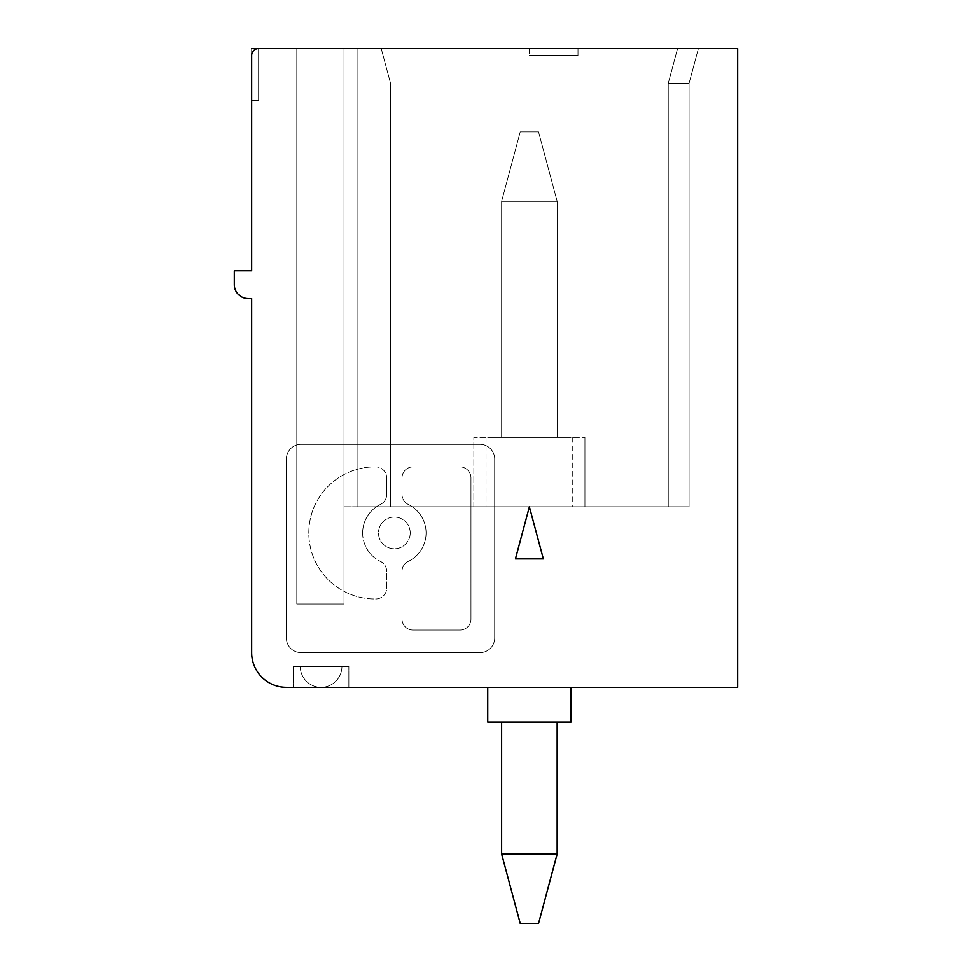 <?xml version="1.0" encoding="UTF-8"?>
<svg xmlns="http://www.w3.org/2000/svg" width="972" height="972" viewBox="0 0 972 972"><rect width="100%" height="100%" fill="white"/><g stroke="black" fill="none" stroke-linecap="round" stroke-linejoin="round"><path stroke-width="0.73" stroke-dasharray="4.86 3.65" d="M234.325 284.662A13.887 13.887 0 0 0 248.212 298.538L251.675 298.538L251.675 652.625A34.713 34.713 0 0 0 286.388 687.338L737.675 687.338L737.675 48.6L258.625 48.6A6.938 6.938 0 0 0 251.675 55.538L251.675 48.6L258.625 48.6L258.625 100.675L258.625 48.6A6.938 6.938 0 0 0 251.675 55.538L251.675 48.6L258.625 48.6A6.938 6.938 0 0 0 251.675 55.538L251.675 270.775L234.325 270.775L234.325 284.662M552.424 437.4L506.363 437.4M572.751 437.4L572.751 506.825L486.036 506.825L486.036 437.4M501.625 722.062L557.163 722.062L501.625 722.062L501.625 853.975L557.163 853.975L538.561 923.4L520.227 923.4L501.625 853.975L557.163 853.975L501.625 853.975L557.163 853.975L538.561 923.4L520.227 923.4L501.625 853.975L520.227 923.4L538.561 923.4L520.227 923.4L538.561 923.4L557.163 853.975L557.163 722.062L501.625 722.062L557.163 722.062L557.163 853.975L501.625 853.975L501.625 722.062L557.163 722.062L557.163 853.975L538.561 923.4L557.163 853.975L557.163 722.062L501.625 722.062L501.625 853.975L501.625 722.062L501.625 853.975L520.227 923.4L501.625 853.975M552.424 506.825L506.363 506.825M300.275 666.513A20.825 20.825 0 0 0 321.112 687.338A20.825 20.825 0 0 1 300.275 666.513L341.937 666.513L300.275 666.513A20.825 20.825 0 0 0 321.112 687.338A20.825 20.825 0 0 0 341.937 666.513A20.825 20.825 0 0 1 321.112 687.338A20.825 20.825 0 0 0 341.937 666.513M677.557 48.6L668.25 83.313L677.557 48.6L668.25 83.313L689.075 83.313L698.382 48.6L689.075 83.313L698.382 48.6L689.075 83.313L698.382 48.6L357.903 48.6L381.231 48.6L390.537 83.313L381.231 48.6L698.382 48.6L296.812 48.6L344.015 48.6L344.015 604.025L344.015 48.6L344.015 506.825L344.015 48.6L296.812 48.6L296.812 604.025L344.015 604.025L344.015 48.6L344.015 604.025L296.812 604.025L344.015 604.025L344.015 48.6L296.812 48.6L296.812 604.025L296.812 48.6L344.015 48.6L296.812 48.6L296.812 604.025L296.812 48.6L296.812 604.025L344.015 604.025L296.812 604.025L344.015 604.025L344.015 48.6L381.231 48.6L390.537 83.313L390.537 506.825L390.537 83.313L390.537 506.825L689.075 506.825L689.075 83.313L698.382 48.6L689.075 83.313L689.075 506.825L689.075 83.313L668.25 83.313L668.25 506.825L689.075 506.825L668.25 506.825L689.075 506.825L668.25 506.825L689.075 506.825L689.075 83.313L689.075 506.825L689.075 83.313L698.382 48.6L689.075 83.313L689.075 506.825L668.25 506.825L668.25 83.313L689.075 83.313L689.075 506.825L689.075 83.313L668.25 83.313L689.075 83.313L689.075 506.825L689.075 83.313L689.075 506.825L390.537 506.825L390.537 83.313L381.231 48.6L390.537 83.313L390.537 506.825L357.903 506.825L390.537 506.825L390.537 83.313L381.231 48.6L698.382 48.6L689.075 83.313L698.382 48.6L689.075 83.313L668.25 83.313L668.25 506.825M487.737 722.062L487.737 687.338L487.737 722.062L571.05 722.062L487.737 722.062L571.05 722.062L487.737 722.062L571.05 722.062L571.05 687.338L487.737 687.338L571.05 687.338M293.337 666.513L293.337 687.338L348.875 687.338L348.875 666.513L293.337 666.513L348.875 666.513L348.875 687.338L293.337 687.338L293.337 666.513L348.875 666.513L293.337 666.513L348.875 666.513L348.875 687.338L348.875 666.513L293.337 666.513L293.337 687.338L348.875 687.338L293.337 687.338L293.337 666.513L293.337 687.338L348.875 687.338L293.337 687.338L293.337 666.513M515.439 558.9L543.348 558.9L529.388 506.825L515.439 558.9M344.015 506.825L357.903 506.825L357.903 48.6L357.903 506.825L390.537 506.825L344.015 506.825L689.075 506.825L344.015 506.825M557.163 201.338L501.625 201.338L501.625 437.4L557.163 437.4L498.344 437.4L571.05 437.4L487.737 437.4L571.05 437.4L557.163 437.4L557.163 201.338L557.163 437.4L557.163 201.338L557.163 437.4L557.163 201.338L501.625 201.338L520.227 131.913L538.561 131.913L557.163 201.338L501.625 201.338L501.625 437.4L487.737 437.4L557.163 437.4L557.163 201.338L538.561 131.913L520.227 131.913L538.561 131.913L520.227 131.913L538.561 131.913L557.163 201.338L501.625 201.338L501.625 437.4L501.625 201.338L520.227 131.913L501.625 201.338L557.163 201.338L538.561 131.913L557.163 201.338L538.561 131.913L520.227 131.913L501.625 201.338L501.625 437.4L501.625 201.338L557.163 201.338M251.675 100.675L251.675 48.6L251.675 100.675L258.625 100.675L258.625 48.6L258.625 100.675L251.675 100.675L258.625 100.675L251.675 100.675L251.675 48.6L258.625 48.6A6.938 6.938 0 0 0 251.675 55.538L251.675 48.6L258.625 48.6A6.938 6.938 0 0 0 251.675 55.538M529.388 48.6L529.388 55.538L577.988 55.538L529.388 55.538L577.988 55.538L529.388 55.538L529.388 48.6L577.988 48.6L577.988 55.538L577.988 48.6L529.388 48.6M572.751 506.825L486.036 506.825M390.537 83.313L390.537 506.825L689.075 506.825L390.537 506.825L390.537 83.313L390.537 506.825L390.537 83.313L390.537 506.825L390.537 83.313L381.231 48.6L390.537 83.313M473.85 506.825L473.85 437.4L584.937 437.4L473.85 437.4L584.937 437.4L473.85 437.4L473.85 506.825L584.937 506.825L473.85 506.825L584.937 506.825L584.937 437.4L584.937 506.825L473.85 506.825L473.85 437.4M344.015 48.6L357.903 48.6L357.903 506.825L357.903 48.6L357.903 506.825L357.903 48.6L344.015 48.6L381.231 48.6L344.015 48.6M487.737 437.4L498.344 437.4M557.163 722.062L557.163 853.975M301.028 652.625A14.641 14.641 0 0 1 286.388 637.997L286.388 458.978A14.641 14.641 0 0 1 301.028 444.338L480.047 444.338A14.641 14.641 0 0 1 494.675 458.978L494.675 637.997A14.641 14.641 0 0 1 480.047 652.625L301.028 652.625L480.047 652.625A14.641 14.641 0 0 0 494.675 637.997L494.675 458.978A14.641 14.641 0 0 0 480.047 444.338L301.028 444.338A14.641 14.641 0 0 0 286.388 458.978L286.388 637.997A14.641 14.641 0 0 0 301.028 652.625M362.653 532.948A31.712 31.712 0 0 1 380.526 504.419A10.971 10.971 0 0 0 386.71 494.541L386.71 477.884L386.71 494.541A10.971 10.971 0 0 1 380.526 504.419A31.712 31.712 0 0 0 380.526 561.476A10.971 10.971 0 0 1 386.71 571.354L386.71 588.011A10.971 10.971 0 0 1 375.727 598.983L374.852 598.983A66.035 66.035 0 0 1 308.817 532.948A66.035 66.035 0 0 1 374.852 466.912L375.727 466.912A10.971 10.971 0 0 1 386.71 477.884A10.971 10.971 0 0 0 375.727 466.912L374.852 466.912A66.035 66.035 0 0 0 308.817 532.948A66.035 66.035 0 0 0 374.852 598.983L375.727 598.983A10.971 10.971 0 0 0 386.71 588.011L386.71 571.354A10.971 10.971 0 0 0 380.526 561.476A31.712 31.712 0 0 1 362.653 532.948M402.019 477.884A10.971 10.971 0 0 1 413.003 466.912L459.975 466.912A10.971 10.971 0 0 1 470.958 477.884L470.958 619.091A10.971 10.971 0 0 1 459.975 630.063L413.003 630.063A10.971 10.971 0 0 1 402.019 619.091L402.019 571.354A10.971 10.971 0 0 1 408.204 561.476A31.712 31.712 0 0 0 426.076 532.948A31.712 31.712 0 0 1 408.204 561.476A10.971 10.971 0 0 0 402.019 571.354L402.019 619.091A10.971 10.971 0 0 0 413.003 630.063L459.975 630.063A10.971 10.971 0 0 0 470.958 619.091L470.958 477.884A10.971 10.971 0 0 0 459.975 466.912L413.003 466.912A10.971 10.971 0 0 0 402.019 477.884L402.019 494.541L402.019 477.884M408.204 504.419A10.971 10.971 0 0 1 402.019 494.541A10.971 10.971 0 0 0 408.204 504.419A31.712 31.712 0 0 1 426.076 532.948A31.712 31.712 0 0 0 408.204 504.419M410.22 532.948A15.856 15.856 0 0 1 394.365 548.803A15.856 15.856 0 0 1 378.509 532.948A15.856 15.856 0 0 1 394.365 517.092A15.856 15.856 0 0 1 410.22 532.948A15.856 15.856 0 0 1 394.365 548.803A15.856 15.856 0 0 1 378.509 532.948A15.856 15.856 0 0 1 394.365 517.092A15.856 15.856 0 0 1 410.22 532.948M560.443 437.4L571.05 437.4M348.875 687.338L348.875 666.513L348.875 687.338M501.625 201.338L520.227 131.913L501.625 201.338M577.988 48.6L577.988 55.538L577.988 48.6M251.675 48.6L258.625 48.6M584.937 506.825L584.937 437.4"/><path stroke-width="1.46" d="M251.675 55.538L251.675 270.775L234.325 270.775L234.325 284.662A13.887 13.887 0 0 0 248.212 298.538L251.675 298.538L251.675 652.625A34.713 34.713 0 0 0 286.388 687.338L737.675 687.338L737.675 48.6L258.625 48.6A6.938 6.938 0 0 0 251.675 55.538L251.675 100.675M501.625 722.062L501.625 853.975L557.163 853.975L538.561 923.4L520.227 923.4L501.625 853.975M557.163 722.062L557.163 853.975M487.737 687.338L487.737 722.062L571.05 722.062L571.05 687.338L571.05 722.062M543.348 558.9L529.388 506.825L515.439 558.9L543.348 558.9M251.675 48.6L258.625 48.6"/></g></svg>

